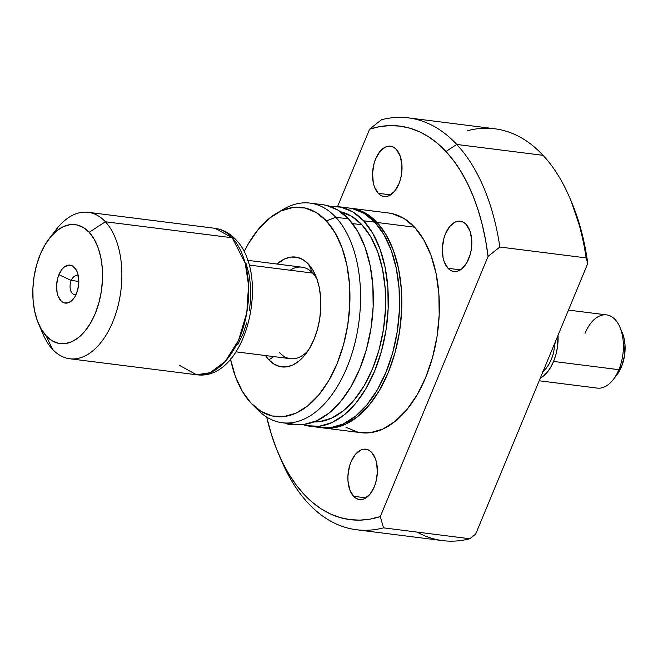 <?xml version="1.0" encoding="UTF-8"?>
<svg xmlns="http://www.w3.org/2000/svg" width="658" height="658" viewBox="0 0 658 658"><rect width="100%" height="100%" fill="white"/><g stroke="black" fill="none" stroke-linecap="round" stroke-linejoin="round"><path stroke-width="0.99" d="M71.228 280.448A9.459 5.412 -82.8 0 0 70.768 290.836A9.459 5.412 -82.8 0 0 76.18 294.208A9.459 5.412 97.2 0 1 74.379 294.488A9.459 5.412 97.2 0 1 71.228 280.448L78.82 281.41L71.228 280.448A9.459 5.412 97.2 0 1 76.747 275.727A9.459 5.412 97.2 0 1 78.417 276.45A9.459 5.412 -82.8 0 0 71.228 280.448L58.907 274.682L71.228 280.448M76.468 293.542A19.14 10.964 97.2 0 1 73.564 298.666A19.14 10.964 97.2 0 1 59.409 298.757A19.14 10.964 97.2 0 1 58.907 274.682L62.197 269.073L64.196 267.082L68.506 265.125L72.693 266.054L76.122 269.731L77.373 272.445L78.261 275.603L78.796 282.767L77.636 290.137L74.963 296.594L73.178 299.16L69.049 302.483L64.714 303.009L62.683 302.178L60.832 300.657L57.994 295.787L57.114 292.629L56.58 285.465L57.739 278.095L58.907 274.682A19.14 10.964 97.2 0 1 76.994 271.483A19.14 10.964 97.2 0 1 76.468 293.542M247.572 260.313L301.94 267.173A46.126 26.41 97.2 0 1 312.682 273.07L308.479 264.154A55.354 31.691 97.2 0 1 315.585 275.455A55.354 31.691 97.2 0 1 305.674 354.053A55.354 31.691 97.2 0 1 268.851 359.819A55.354 31.691 97.2 0 1 265.511 355.559L268.851 359.819L273.802 356.603L268.851 359.819L274.189 364.219L280.078 366.613L286.296 366.909L292.604 365.091L298.765 361.234L304.531 355.484L309.696 348.057L314.047 339.257L317.427 329.395L319.698 318.875L320.775 308.084L320.627 297.441L319.237 287.365L316.687 278.227L313.052 270.389L308.479 264.154L303.149 259.754L297.26 257.36L291.042 257.064L284.725 258.882L277.059 264.031A55.354 31.691 97.2 0 1 308.479 264.154L312.682 273.07L249.045 265.042L312.682 273.07A46.126 26.41 -82.8 0 0 290.071 270.224M52.698 234.511A73.803 42.26 97.2 0 1 88.18 212.312L214.985 228.31L232.167 237.752L105.362 221.762L232.167 237.752A73.803 42.26 -82.8 0 0 214.985 228.31C222.922 229.445 229.806 233.154 235.622 239.438C271.293 274.756 246.437 381.722 196.52 374.747A73.803 42.26 -82.8 0 0 244.595 322.881A73.803 42.26 -82.8 0 0 232.167 237.752A9.228 6.827 -42.9 0 1 235.671 239.496A9.228 6.827 137.1 0 0 232.167 237.752L245.179 263.06L248.551 285.276L246.799 312.682L238.566 340.268L225.184 361.513L210.108 372.724L196.52 374.747L179.338 365.305M88.18 212.312A73.803 42.26 97.2 0 1 105.362 221.762A73.803 42.26 97.2 0 1 117.79 306.883A73.803 42.26 97.2 0 1 69.707 358.758A73.803 42.26 97.2 0 1 52.525 349.316A73.803 42.26 -82.8 0 0 112.781 321.894A73.803 42.26 -82.8 0 0 105.362 221.762L89.151 232.299A59.96 34.331 97.2 0 1 95.18 313.652A59.96 34.331 97.2 0 1 46.225 335.934L52.525 349.316L46.225 335.934L51.998 340.704L58.381 343.295L65.117 343.616L71.952 341.642L78.623 337.464L84.874 331.237L90.467 323.193L95.18 313.652L98.84 302.976L101.307 291.576L102.475 279.889L102.311 268.365L100.806 257.442L98.042 247.548L94.102 239.06L89.151 232.299L83.377 227.528L76.994 224.937L70.258 224.617L63.423 226.591L56.752 230.769L50.502 236.995L44.909 245.031L40.187 254.58L36.535 265.256L34.068 276.656L32.9 288.344L33.065 299.867L34.561 310.79L37.333 320.685L41.273 329.173L46.225 335.934A59.96 34.331 97.2 0 1 38.526 323.695A59.96 34.331 97.2 0 1 49.268 238.541A59.96 34.331 97.2 0 1 89.151 232.299L105.362 221.762A73.803 42.26 -82.8 0 0 56.267 229.445L49.268 238.541M38.526 323.695L43.05 334.239A73.803 42.26 -82.8 0 0 52.525 349.316A73.803 42.26 97.2 0 1 40.854 328.441M237.785 344.562L242.868 334.289L246.808 322.79M249.456 310.51L250.714 297.926L250.542 285.506L248.93 273.753L245.944 263.093M378.194 193.304A25.366 14.525 97.2 0 1 373.925 164.039A25.366 14.525 97.2 0 1 390.449 146.208A25.366 14.525 97.2 0 1 396.363 149.456L393.912 147.433L391.214 146.339L388.368 146.208L385.473 147.038L380.003 151.439L375.644 158.882L374.098 163.398L372.56 173.169L373.267 182.661L374.435 186.847L378.194 193.304L380.645 195.319L383.343 196.413L386.188 196.545L389.084 195.714L394.553 191.314L398.913 183.878L400.459 179.354L401.503 174.534L401.923 164.714L400.122 155.905L396.363 149.456A25.366 14.525 97.2 0 1 400.632 178.713A25.366 14.525 97.2 0 1 384.108 196.545A25.366 14.525 97.2 0 1 378.194 193.304L390.63 194.867L378.194 193.304M353.552 496.288A25.366 14.525 97.2 0 1 349.283 467.024A25.366 14.525 97.2 0 1 365.807 449.192A25.366 14.525 97.2 0 1 371.712 452.441L369.27 450.426L366.572 449.324L363.726 449.192L360.831 450.023L355.361 454.423L351.002 461.867L349.456 466.382L347.918 476.153L347.992 481.031L349.793 489.832L353.552 496.288L355.994 498.303L358.7 499.397L361.546 499.537L364.442 498.698L369.911 494.298L374.27 486.862L375.817 482.339L377.355 472.576L376.647 463.076L375.479 458.889L371.712 452.441A25.366 14.525 97.2 0 1 375.989 481.697A25.366 14.525 97.2 0 1 359.457 499.529A25.366 14.525 97.2 0 1 353.552 496.288L365.988 497.851L353.552 496.288M447.999 268.283A25.366 14.525 97.2 0 1 443.722 239.019A25.366 14.525 97.2 0 1 460.255 221.195A25.366 14.525 97.2 0 1 466.16 224.436L463.717 222.42L461.011 221.327L458.165 221.187L455.27 222.017L449.801 226.426L445.441 233.861L443.895 238.377L442.357 248.148L443.064 257.648L444.232 261.835L447.999 268.283L450.442 270.298L453.14 271.4L455.986 271.532L458.881 270.701L461.702 268.933L466.711 262.896L470.256 254.342L471.301 249.514L471.72 239.693L469.919 230.892L466.16 224.436A25.366 14.525 97.2 0 1 470.429 253.7A25.366 14.525 97.2 0 1 453.905 271.532A25.366 14.525 97.2 0 1 447.999 268.283L460.427 269.854L447.999 268.283M323.588 427.971L361.102 432.701A110.7 63.39 -82.8 0 0 433.227 354.892A110.7 63.39 -82.8 0 0 414.581 227.207L377.067 222.47A110.7 63.39 97.2 0 1 395.705 350.163A110.7 63.39 97.2 0 1 323.588 427.971A110.7 63.39 97.2 0 1 322.478 427.815L332.693 427.98L345.31 424.344L357.631 416.629L369.171 405.131L379.493 390.284L388.204 372.675L394.956 352.959L399.505 331.912L401.66 310.329L401.355 289.051L398.592 268.892L393.476 250.624L386.205 234.947L377.067 222.47L414.581 227.207L403.922 218.407L392.143 213.62L388.557 213.011M315.766 426.532A110.7 63.39 -82.8 0 0 321.334 427.684A110.7 63.39 -82.8 0 0 393.459 349.883A110.7 63.39 -82.8 0 0 374.813 222.19L363.561 220.767A110.7 63.39 97.2 0 1 382.199 348.46A110.7 63.39 97.2 0 1 310.082 426.269A110.7 63.39 97.2 0 1 302.68 424.533L306.751 425.685L319.188 426.277L331.805 422.642L344.126 414.927L355.665 403.428L365.988 388.582L374.698 370.964L381.451 351.257L385.999 330.209L388.154 308.627L387.85 287.349L385.086 267.189L379.97 248.921L372.699 233.245L363.561 220.767L374.813 222.19A110.7 63.39 -82.8 0 0 349.044 208.027L337.784 206.604A110.7 63.39 97.2 0 1 363.561 220.767L352.894 211.966L341.115 207.18L330.184 206.439A110.7 63.39 97.2 0 1 337.784 206.604M340.4 211.736L351.685 216.317L361.908 224.756L370.668 236.716L377.634 251.734L382.537 269.237L385.185 288.558L385.481 308.956L383.408 329.633L379.057 349.809L372.576 368.694L364.236 385.58L354.341 399.801L343.287 410.822L331.476 418.217L319.385 421.696L313.924 421.942A106.086 60.75 -82.8 0 0 380.464 344.389A106.086 60.75 -82.8 0 0 361.908 224.756L352.507 223.572L361.908 224.756A106.086 60.75 -82.8 0 0 340.441 211.744M288.763 423.004A110.7 63.39 -82.8 0 0 295.072 424.369A110.7 63.39 -82.8 0 0 367.197 346.569A110.7 63.39 -82.8 0 0 348.551 218.875L335.794 217.272A110.7 63.39 97.2 0 1 354.44 344.957A110.7 63.39 97.2 0 1 282.315 422.765A110.7 63.39 97.2 0 1 256.546 408.602M252.458 404.612L258.133 410.238A110.7 63.39 -82.8 0 0 347.539 365.98A110.7 63.39 -82.8 0 0 335.794 217.272L326.384 220.924A105.379 60.339 97.2 0 1 337.562 362.484A105.379 60.339 97.2 0 1 252.458 404.612A105.379 60.339 97.2 0 1 250.945 403.05L242.243 391.173L235.325 376.253L230.456 358.865M467.69 130.654A207.566 118.851 97.2 0 1 543.047 155.329A207.566 118.851 97.2 0 1 569.696 197.704A207.566 118.851 97.2 0 1 586.138 257.903L499.85 247.021A207.566 118.851 -82.8 0 0 456.759 144.447A207.566 118.851 97.2 0 1 499.85 247.021L488.063 256.406A198.338 113.571 97.2 0 0 445.951 151.472L456.759 144.447L445.951 151.472L437.619 143.493L428.802 136.922L419.557 131.814L409.959 128.211L400.089 126.13L390.021 125.596L379.839 126.607L369.615 129.165L337.554 206.571L369.615 129.165L381.401 119.772L369.615 129.165A198.338 113.571 97.2 0 1 445.951 151.472L453.724 160.791L460.88 171.384L467.361 183.171L473.11 196.051L478.095 209.927L482.265 224.691L485.596 240.228L488.063 256.406L499.85 247.021L586.138 257.903A207.566 118.851 -82.8 0 0 543.047 155.329A207.566 118.851 -82.8 0 0 494.726 128.771L408.437 117.881A207.566 118.851 97.2 0 1 456.759 144.447L543.047 155.329L456.759 144.447A207.566 118.851 -82.8 0 0 381.401 119.772A207.566 118.851 97.2 0 1 408.437 117.881M380.299 516.571L370.076 519.129L359.885 520.141L349.826 519.606L339.956 517.525L330.357 513.923L321.112 508.815L312.287 502.243L303.963 494.273L296.19 484.946L289.035 474.352L282.553 462.566L276.804 449.685L271.82 435.81L266.696 417.082A198.338 113.571 97.2 0 0 278.499 453.773A198.338 113.571 97.2 0 0 380.299 516.571L383.515 527.856L380.299 516.571L488.063 256.406L380.299 516.571M286.065 423.234L288.903 424.418L293.476 424.171A25.366 14.525 97.2 0 1 289.66 424.55A25.366 14.525 97.2 0 1 286.065 423.234M345.993 427.338L357.771 432.125M360.872 432.668L370.207 432.709L382.833 429.074L395.145 421.359L406.693 409.86L417.016 395.022L425.718 377.404L432.47 357.689L437.019 336.641L439.182 315.067L438.87 293.789L436.106 273.621L430.99 255.353L423.727 239.685L414.581 227.207A110.7 63.39 -82.8 0 0 388.812 213.036L351.29 208.306A110.7 63.39 97.2 0 1 377.067 222.47L366.399 213.669L354.621 208.882L350.155 208.183M278.499 453.773L281.517 460.806A207.566 118.851 -82.8 0 0 383.515 527.856A207.566 118.851 97.2 0 1 356.488 529.748A207.566 118.851 97.2 0 1 280.012 457.211M356.488 529.748L442.776 540.629A207.566 118.851 -82.8 0 0 469.812 538.737L383.515 527.856L469.812 538.737A207.566 118.851 97.2 0 1 417.065 532.092M571.111 201.003L581.672 232.184L587.767 263.504L586.138 257.903L587.767 263.504L475.685 534.082L469.812 538.737L475.685 534.082L587.767 263.504A202.952 116.211 -82.8 0 0 571.21 201.225A202.952 116.211 -82.8 0 0 570.453 199.489M276.59 213.274A105.379 60.339 97.2 0 1 326.384 220.924L335.794 217.272A110.7 63.39 -82.8 0 0 283.483 209.228L276.59 213.274A105.379 60.339 97.2 0 0 244.052 251.85L248.634 243.312L258.462 229.181L269.443 218.234L281.172 210.889L293.18 207.434L305.024 207.994L316.235 212.55L326.384 220.924L335.087 232.8L342.004 247.721L346.873 265.108L349.505 284.297L349.801 304.555L347.745 325.093L343.418 345.129L336.986 363.899L328.696 380.661L318.875 394.792L307.886 405.739L296.166 413.084L284.149 416.539L272.313 415.979L261.094 411.423L250.945 403.05A105.379 60.339 97.2 0 1 230.522 359.161M294.842 424.344L304.177 424.377L316.802 420.75L329.115 413.035L340.663 401.536L350.985 386.69L359.687 369.072L366.44 349.365L370.989 328.317L373.152 306.735L372.839 285.457L370.076 265.297L364.96 247.03L357.697 231.353L348.551 218.875A110.7 63.39 -82.8 0 0 322.782 204.712L310.025 203.1A110.7 63.39 97.2 0 1 335.794 217.272L348.551 218.875L337.883 210.075L326.113 205.288L322.527 204.679M280.02 211.432A110.7 63.39 97.2 0 1 310.025 203.1M321.104 427.659L330.439 427.692L343.065 424.056L355.378 416.341L366.925 404.843L377.248 390.005L385.95 372.387L392.703 352.68L397.251 331.624L399.414 310.05L399.102 288.772L396.338 268.612L391.222 250.336L383.959 234.667L374.813 222.19L364.145 213.389L352.375 208.602L348.789 207.994M350.171 208.183A110.7 63.39 97.2 0 1 351.29 208.306M312.682 273.07A46.126 26.41 97.2 0 1 317.057 279.28A46.126 26.41 -82.8 0 0 312.682 273.07M308.043 350.714A46.126 26.41 97.2 0 1 290.4 358.692A46.126 26.41 97.2 0 1 279.658 352.795A46.126 26.41 -82.8 0 0 308.043 350.714M539.19 380.776L597.324 388.105A36.897 21.13 -82.8 0 0 618.857 369.673L553.575 361.439L555.829 354.868L557.342 347.852L558.058 335.21A36.897 21.13 97.2 0 1 553.575 361.439L618.857 369.673L621.481 366.794A29.52 16.902 -82.8 0 0 622.295 332.767L619.885 327.141A36.897 21.13 97.2 0 1 618.857 369.673A36.897 21.13 -82.8 0 0 606.553 314.886L568.471 310.082M585.02 333.318A36.897 21.13 97.2 0 1 619.885 327.141M553.575 361.439A36.897 21.13 97.2 0 1 540.267 378.177L543.393 376.096L547.234 372.264L550.68 367.312L553.575 361.439M555.393 340.984L553.436 353.42L551.462 359.169L548.928 364.31L545.918 368.636L542.546 371.992M616.965 374.747L621.481 366.794L624.491 355.929L624.985 344.496L624.245 339.125L622.254 332.677M618.857 369.673A36.897 21.13 97.2 0 1 613.272 379.543L617.015 374.69A29.52 16.902 -82.8 0 0 621.481 366.794L618.857 369.673M236.033 351.841L290.4 358.692M69.707 358.758L196.52 374.747M321.334 427.684L310.082 426.269M295.072 424.369L282.315 422.765M569.696 197.704L571.21 201.225"/></g></svg>

